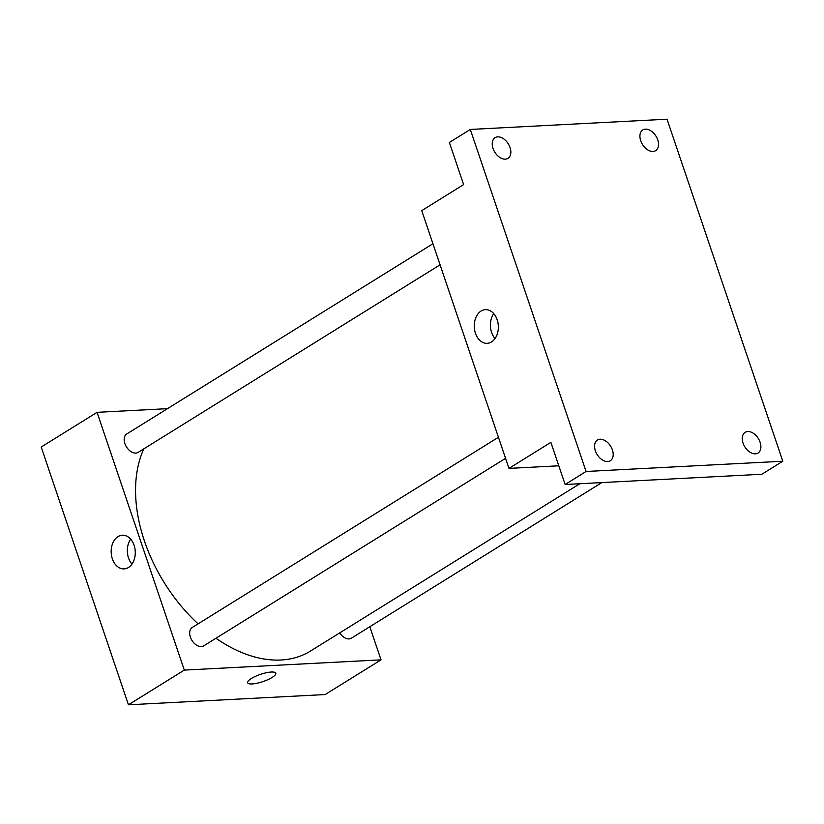 <?xml version="1.0" encoding="UTF-8"?>
<svg xmlns="http://www.w3.org/2000/svg" width="824" height="824" viewBox="0 0 824 824"><rect width="100%" height="100%" fill="white"/><g stroke="black" fill="none" stroke-linecap="round" stroke-linejoin="round"><path stroke-width="1.24" d="M369.811 626.734L381.028 659.849L325.171 694.55L128.451 704.798L41.2 447.03L97.057 412.33L167.478 408.663M215.96 638.26A135.352 88.117 58.1 0 0 280.984 660.014A135.352 88.117 58.1 0 0 310.473 651.063L579.818 483.729M143.85 448.833A135.352 88.117 58.1 0 0 198.1 623.85M381.028 659.849L184.308 670.097L97.057 412.33M432.94 243.739L126.731 433.98A10.825 7.045 58.1 0 0 125.567 445.259A10.825 7.045 58.1 0 0 135.795 453.087A10.825 7.045 58.1 0 0 138.154 452.376L440.067 264.813M339.746 632.873A10.825 7.045 58.1 0 0 348.995 638.919A10.825 7.045 58.1 0 0 351.354 638.198L601.839 482.586M505.576 458.329L203.662 645.892A10.825 7.045 -121.9 0 1 191.961 640.413A10.825 7.045 -121.9 0 1 192.229 627.497L498.448 437.266M184.308 670.097L128.451 704.798M128.451 567.489A16.861 12.041 87 0 1 124.105 568.89A16.861 12.041 87 0 1 111.199 552.677A16.861 12.041 87 0 1 122.354 535.219A16.861 12.041 87 0 1 134.879 548.3A16.861 12.041 87 0 1 128.451 567.489M271.323 672.024A14.894 3.821 -18.7 0 1 275.824 673.208A14.894 3.821 -18.7 0 1 262.938 681.602A14.894 3.821 -18.7 0 1 247.612 682.756A14.894 3.821 -18.7 0 1 255.481 676.339A14.894 3.821 -18.7 0 1 271.323 672.024M275.824 673.208A14.894 3.821 -18.7 0 1 262.938 681.592A14.894 3.821 -18.7 0 1 247.612 682.756M131.953 564.1A16.861 12.041 87 0 1 130.655 539.164M558.806 465.797L508.974 468.392L421.733 210.625L463.624 184.597L449.358 142.459L470.308 129.45L667.028 119.202L782.8 461.234L761.85 474.253L565.13 484.502L550.875 442.364L508.974 468.392M782.8 461.234L586.08 471.483L565.13 484.502M586.08 471.483L470.308 129.45M491.526 341.929A16.861 12.041 87 0 1 487.18 343.33A16.861 12.041 87 0 1 474.274 327.118A16.861 12.041 87 0 1 485.429 309.659A16.861 12.041 87 0 1 497.954 322.74A16.861 12.041 87 0 1 491.526 341.929M495.028 338.54A16.861 12.041 87 0 1 493.731 313.604M510.046 147.558A12.185 7.931 -121.9 0 1 507.965 158.352A12.185 7.931 -121.9 0 1 493.02 148.444A12.185 7.931 -121.9 0 1 495.111 137.66A12.185 7.931 -121.9 0 1 510.046 147.558M612.397 449.935A12.185 7.931 -121.9 0 1 610.316 460.729A12.185 7.931 -121.9 0 1 595.371 450.821A12.185 7.931 -121.9 0 1 597.452 440.026A12.185 7.931 -121.9 0 1 612.397 449.935M760.089 442.241A12.185 7.931 -121.9 0 1 758.008 453.035A12.185 7.931 -121.9 0 1 743.063 443.127A12.185 7.931 -121.9 0 1 745.143 432.343A12.185 7.931 -121.9 0 1 760.089 442.241M657.737 139.864A12.185 7.931 -121.9 0 1 655.657 150.658A12.185 7.931 -121.9 0 1 640.712 140.75A12.185 7.931 -121.9 0 1 642.792 129.965A12.185 7.931 -121.9 0 1 657.737 139.864"/></g></svg>
